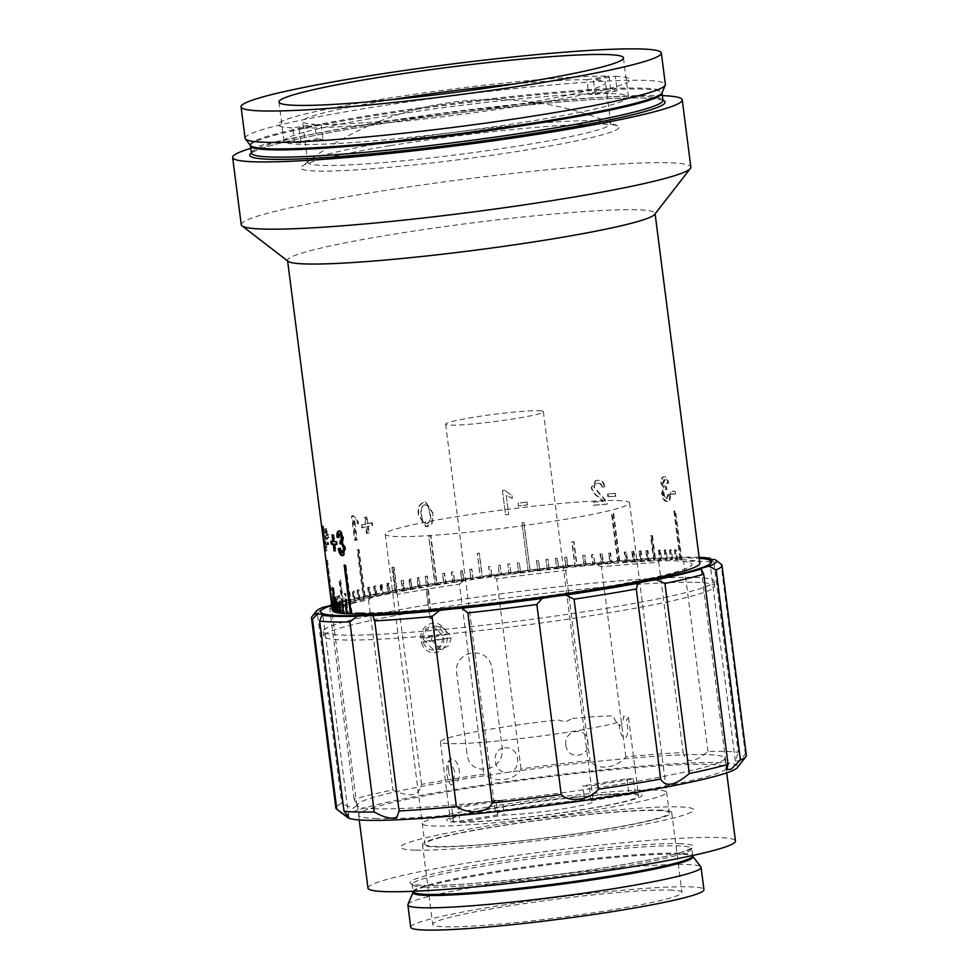<?xml version="1.0" encoding="UTF-8"?>
<svg xmlns="http://www.w3.org/2000/svg" width="979" height="979" viewBox="0 0 979 979"><rect width="100%" height="100%" fill="white"/><g stroke="black" fill="none" stroke-linecap="round" stroke-linejoin="round"><path stroke-width="0.73" stroke-dasharray="4.89 3.67" d="M390.278 145.675A160.495 11.895 172.7 0 1 617.7 125.924A160.495 11.895 172.7 0 1 529.455 149.506A160.495 11.895 172.7 0 1 367.982 169.086A160.495 11.895 172.7 0 1 301.667 166.406A160.495 11.895 172.7 0 1 390.278 145.675M502.313 800.406A49.268 3.647 172.7 0 1 498.617 800.406A49.268 3.647 172.7 0 1 495.912 800.235L497.785 814.846A49.268 3.647 172.7 0 1 495.582 814.075A49.268 3.647 172.7 0 1 529.712 806.182A49.268 3.647 172.7 0 1 584.696 800.602L582.823 785.978A49.268 3.647 172.7 0 1 586.531 785.99A49.268 3.647 172.7 0 1 589.236 786.161L591.108 800.773A49.268 3.647 172.7 0 1 593.311 801.556A49.268 3.647 172.7 0 1 559.18 809.449A49.268 3.647 172.7 0 1 504.185 815.03L502.313 800.406L458.111 807.651L459.983 822.274L504.185 815.03M538.45 410.727A49.268 3.647 172.7 0 1 543.369 411.682A49.268 3.647 172.7 0 1 505.69 420.101A49.268 3.647 172.7 0 1 450.548 425.143A49.268 3.647 172.7 0 1 445.629 424.201A49.268 3.647 172.7 0 1 483.32 415.781A49.268 3.647 172.7 0 1 538.45 410.727M591.108 800.773L635.31 793.528A98.536 7.294 172.7 0 1 587.167 808.984A98.536 7.294 172.7 0 1 459.983 822.274M635.31 793.528L633.437 778.905L589.236 786.161M633.437 778.905A98.536 7.294 -7.3 0 0 627.025 778.733L582.823 785.978M627.025 778.733L628.91 793.345L584.696 800.602M497.785 814.846L453.583 822.103A98.536 7.294 172.7 0 1 501.725 806.635A98.536 7.294 172.7 0 1 628.91 793.345M495.912 800.235L451.711 807.479A98.536 7.294 -7.3 0 0 458.111 807.651M453.583 822.103L451.711 807.479M670.407 494.579L668.877 494.248L667.188 498.605C665.622 498.397 664.594 496.769 664.092 493.759C663.848 490.932 664.447 489.414 665.867 489.219L666.919 489.549L666.393 486.747L663.37 483.039L664.827 479.551L667.323 483.32L668.779 483.014C667.923 479.061 666.503 476.969 664.508 476.736L663.664 476.883C661.608 477.054 660.678 479.123 660.886 483.088L663.248 487.909L661.596 493.942C662.514 498.715 664.227 501.26 666.76 501.566L667.605 501.419C669.734 501.187 670.664 498.898 670.407 494.579L668.021 494.395L666.344 498.752C664.79 498.531 663.762 496.916 663.26 493.905C663.016 491.079 663.603 489.561 665.022 489.365L666.063 489.696L665.549 486.881L662.538 483.185L663.982 479.698L666.466 483.455L667.911 483.161C667.066 479.208 665.647 477.116 663.664 476.883L664.508 476.736C662.44 476.908 661.51 478.976 661.706 482.953L664.08 487.775L662.428 493.795C663.334 498.568 665.059 501.113 667.605 501.419L666.76 501.566C668.877 501.334 669.807 499.045 669.538 494.725M664.606 479.575L663.762 479.722L664.606 479.575M615.522 493.343A185.251 13.718 172.7 0 0 608.045 493.905L608.412 496.72A185.251 13.718 172.7 0 1 615.877 496.157L614.947 493.477A184.26 13.645 172.7 0 0 607.518 494.028L607.873 496.842A184.26 13.645 172.7 0 1 615.301 496.28L614.947 493.477M597.41 480.248L596.089 480.469L591.683 487.542C592.833 491.629 595.244 494.787 598.903 497.026L603.676 501.199A185.251 13.718 172.7 0 0 593.262 502.08L593.666 505.201A185.251 13.718 172.7 0 1 607.482 504.05L606.931 501.897L594.449 487.322C594.4 484.764 595.526 483.332 597.826 483.051C600.323 482.941 601.84 484.287 602.366 487.101L604.985 486.575C603.908 482.096 601.387 479.979 597.41 480.248L595.611 480.591L591.23 487.664C592.381 491.752 594.779 494.909 598.426 497.148L603.162 501.321A184.26 13.645 172.7 0 0 592.809 502.203L593.666 505.201M593.213 505.323A184.26 13.645 172.7 0 1 606.968 504.173L606.405 502.031L593.984 487.456C593.935 484.886 595.048 483.455 597.337 483.173L596.59 483.308L597.337 483.173C599.821 483.063 601.326 484.409 601.852 487.224L602.366 487.101M527.106 502.031A185.251 13.718 172.7 0 0 518.05 503.133L518.417 505.935A185.251 13.718 172.7 0 1 527.473 504.846L527.008 502.117A184.26 13.645 172.7 0 0 518.001 503.206L518.356 506.021A184.26 13.645 172.7 0 1 527.363 504.931L527.008 502.117M504.454 490.234A185.251 13.718 172.7 0 0 502.435 490.491L505.556 514.856A185.251 13.718 172.7 0 1 508.688 514.452L506.253 495.472L512.36 498.348L511.98 495.472L504.454 490.234L511.956 495.545L512.36 498.348M432.608 513.118L425.265 501.823L423.931 501.933C418.816 504.234 417.03 508.737 418.571 515.431L425.792 526.714L431.715 523.459L432.999 513.143L425.681 501.835L424.372 501.933C419.269 504.246 417.495 508.75 419.049 515.443L426.244 526.714L427.529 526.616L432.131 523.471L432.999 513.143M371.531 522.762A185.251 13.718 172.7 0 0 367.174 523.679L366.33 517.12A185.251 13.718 172.7 0 0 364.518 517.512L365.363 524.083A185.251 13.718 172.7 0 0 361.251 524.989L361.618 527.803A185.251 13.718 172.7 0 1 365.718 526.886L366.562 533.445A185.251 13.718 172.7 0 1 368.373 533.053L367.529 526.494A185.251 13.718 172.7 0 1 371.898 525.564L371.531 522.762L372.253 522.713L372.607 525.527L371.898 525.564M354.643 540.371A185.251 13.718 172.7 0 1 356.38 539.955L353.945 520.963L357.641 523.789L357.262 520.914L352.636 515.737A185.251 13.718 172.7 0 0 351.522 515.994L354.643 540.371L355.463 540.298A184.26 13.645 172.7 0 1 357.188 539.894L354.753 520.901L358.424 523.741L358.057 520.852L353.443 515.664A184.26 13.645 172.7 0 0 352.342 515.933L355.463 540.298M327.83 534.583A185.251 13.718 172.7 0 0 326.472 535.232L325.64 528.672A185.251 13.718 172.7 0 0 325.126 528.954L325.958 535.513A185.251 13.718 172.7 0 0 324.93 536.137L325.297 538.939A185.251 13.718 172.7 0 1 326.325 538.328L327.17 544.887A185.251 13.718 172.7 0 1 327.671 544.605L326.839 538.046A185.251 13.718 172.7 0 1 328.198 537.385L327.83 534.583L328.785 534.473L329.152 537.287L328.198 537.385M324.612 548.056L325.579 547.934L325.983 551.067A184.26 13.645 172.7 0 1 327.255 549.708L323.89 533.176L323.682 528.856L324.979 532.246L323.315 526.053L322.336 526.176L322.764 533.518L325.432 547.053A185.251 13.718 172.7 0 0 324.612 548.056L325.004 551.189A185.251 13.718 172.7 0 1 326.288 549.819L322.911 533.298L322.703 528.978L324.012 532.356L322.336 526.176L323.4 526.004L323.731 533.396L326.411 546.943L325.432 547.053M288.193 261.356A185.251 13.718 172.7 0 1 287.557 260.402A185.251 13.718 172.7 0 1 429.243 228.756A185.251 13.718 172.7 0 1 636.583 209.763A185.251 13.718 172.7 0 1 655.049 213.324A185.251 13.718 172.7 0 1 654.67 214.401M674.629 494.248L675.522 494.101A185.251 13.718 172.7 0 0 672.989 494.016A185.251 13.718 172.7 0 0 671.618 493.979L671.251 491.164A185.251 13.718 172.7 0 1 672.634 491.201A185.251 13.718 172.7 0 1 675.155 491.287L674.274 491.434A184.26 13.645 172.7 0 0 670.382 491.311L670.75 494.126A184.26 13.645 172.7 0 1 674.629 494.248L674.274 491.434M674.702 511.099L680.956 559.841L680.099 559.817L673.858 511.075L675.583 510.952A185.251 13.718 -7.3 0 0 675.155 510.94A185.251 13.718 -7.3 0 0 674.727 510.928L680.968 559.67A185.251 13.718 172.7 0 0 677.444 559.609L676.195 549.855A185.251 13.718 -7.3 0 0 675.253 549.855L676.501 559.596A185.251 13.718 172.7 0 0 672.61 559.596L671.361 549.843A185.251 13.718 -7.3 0 0 670.334 549.855L671.582 559.596A185.251 13.718 172.7 0 0 667.36 559.658L666.112 549.904A185.251 13.718 -7.3 0 0 664.998 549.929L666.246 559.682A185.251 13.718 172.7 0 0 661.694 559.792L660.446 550.051A185.251 13.718 -7.3 0 0 659.234 550.088L660.495 559.829A185.251 13.718 172.7 0 0 655.624 560L652.504 535.635A185.251 13.718 -7.3 0 0 651.219 535.684L654.339 560.061A185.251 13.718 172.7 0 0 649.175 560.294L647.927 550.541A185.251 13.718 -7.3 0 0 646.568 550.614L647.817 560.355A185.251 13.718 172.7 0 0 642.359 560.649L641.11 550.896A185.251 13.718 -7.3 0 0 639.679 550.981L640.927 560.722A185.251 13.718 172.7 0 0 635.187 561.077L633.939 551.324A185.251 13.718 -7.3 0 0 632.446 551.422L633.694 561.175A185.251 13.718 172.7 0 0 627.698 561.579L626.45 551.826A185.251 13.718 -7.3 0 0 624.896 551.936L626.144 561.689A185.251 13.718 172.7 0 0 619.915 562.142L613.662 513.412A185.251 13.718 -7.3 0 0 612.046 513.534L618.287 562.264A185.251 13.718 172.7 0 0 611.826 562.778L610.578 553.037A185.251 13.718 -7.3 0 0 608.914 553.172L610.162 562.913A185.251 13.718 172.7 0 0 603.492 563.476L602.244 553.735A185.251 13.718 -7.3 0 0 600.519 553.881L601.767 563.635A185.251 13.718 172.7 0 0 594.914 564.247L593.666 554.493A185.251 13.718 -7.3 0 0 591.891 554.665L593.139 564.406A185.251 13.718 172.7 0 0 586.115 565.079L584.867 555.326A185.251 13.718 -7.3 0 0 583.056 555.497L584.304 565.25A185.251 13.718 172.7 0 0 577.12 565.96L574 541.595A185.251 13.718 -7.3 0 0 572.152 541.779L575.273 566.143A185.251 13.718 172.7 0 0 567.967 566.902L566.719 557.161A185.251 13.718 -7.3 0 0 564.846 557.357L566.095 567.098A185.251 13.718 172.7 0 0 558.666 567.906L557.418 558.152A185.251 13.718 -7.3 0 0 555.521 558.36L556.77 568.114A185.251 13.718 172.7 0 0 549.256 568.958L548.007 559.205A185.251 13.718 -7.3 0 0 546.086 559.425L547.334 569.166A185.251 13.718 172.7 0 0 539.759 570.047L538.499 560.306A185.251 13.718 -7.3 0 0 536.565 560.539L537.814 570.28A185.251 13.718 172.7 0 0 530.19 571.198L523.936 522.456A185.251 13.718 -7.3 0 0 521.991 522.7L528.232 571.43A185.251 13.718 172.7 0 0 520.571 572.385L519.323 562.631A185.251 13.718 -7.3 0 0 517.377 562.888L518.625 572.629A185.251 13.718 172.7 0 0 510.952 573.608L509.704 563.867A185.251 13.718 -7.3 0 0 507.758 564.112L509.007 573.865A185.251 13.718 172.7 0 0 501.346 574.869L500.098 565.128A185.251 13.718 -7.3 0 0 498.152 565.385L499.4 575.138A185.251 13.718 172.7 0 0 491.788 576.166L490.54 566.425A185.251 13.718 -7.3 0 0 488.594 566.694L489.843 576.435A185.251 13.718 172.7 0 0 482.28 577.5L479.159 553.123A185.251 13.718 -7.3 0 0 477.25 553.404L480.371 577.769A185.251 13.718 172.7 0 0 472.881 578.846L471.633 569.093A185.251 13.718 -7.3 0 0 469.736 569.374L470.985 579.115A185.251 13.718 172.7 0 0 463.593 580.217L462.345 570.463A185.251 13.718 -7.3 0 0 460.473 570.745L461.721 580.498A185.251 13.718 172.7 0 0 454.452 581.612L453.204 571.858A185.251 13.718 -7.3 0 0 451.356 572.14L452.616 581.893A185.251 13.718 172.7 0 0 445.469 583.007L444.221 573.266A185.251 13.718 -7.3 0 0 442.422 573.547L443.671 583.3A185.251 13.718 172.7 0 0 436.695 584.426L430.454 535.684A185.251 13.718 -7.3 0 0 428.692 535.978L434.933 584.708A185.251 13.718 172.7 0 0 428.129 585.846L426.881 576.105A185.251 13.718 -7.3 0 0 425.167 576.386L426.416 586.14A185.251 13.718 172.7 0 0 419.807 587.265L418.559 577.524A185.251 13.718 -7.3 0 0 416.895 577.806L418.143 587.559A185.251 13.718 172.7 0 0 411.755 588.697L410.507 578.944A185.251 13.718 -7.3 0 0 408.904 579.238L410.152 588.979A185.251 13.718 172.7 0 0 403.984 590.104L402.724 580.363A185.251 13.718 -7.3 0 0 401.182 580.645L402.442 590.398A185.251 13.718 172.7 0 0 396.519 591.512L393.387 567.147A185.251 13.718 -7.3 0 0 391.918 567.428L395.039 591.805A185.251 13.718 172.7 0 0 389.373 592.907L388.125 583.166A185.251 13.718 -7.3 0 0 386.717 583.447L387.965 593.188A185.251 13.718 172.7 0 0 382.593 594.29L381.345 584.536A185.251 13.718 -7.3 0 0 379.999 584.818L381.259 594.571A185.251 13.718 172.7 0 0 376.169 595.648L374.92 585.895A185.251 13.718 -7.3 0 0 373.66 586.176L374.908 595.917A185.251 13.718 172.7 0 0 370.123 596.982L368.875 587.229A185.251 13.718 -7.3 0 0 367.7 587.498L368.948 597.251A185.251 13.718 172.7 0 0 364.482 598.279L358.241 549.549A185.251 13.718 -7.3 0 0 357.151 549.806L363.393 598.548A185.251 13.718 172.7 0 0 359.269 599.564L358.02 589.811A185.251 13.718 -7.3 0 0 357.005 590.068L358.253 599.809A185.251 13.718 172.7 0 0 354.471 600.8L353.223 591.047A185.251 13.718 -7.3 0 0 352.305 591.292L353.554 601.045A185.251 13.718 172.7 0 0 350.115 601.999L348.867 592.246A185.251 13.718 -7.3 0 0 348.047 592.491L349.295 602.232A185.251 13.718 172.7 0 0 346.223 603.15L344.975 593.409A185.251 13.718 -7.3 0 0 344.241 593.641L345.489 603.382A185.251 13.718 172.7 0 0 342.797 604.263L339.676 579.898A185.251 13.718 -7.3 0 0 339.028 580.119L342.161 604.484A185.251 13.718 172.7 0 0 339.835 605.34L338.587 595.587A185.251 13.718 -7.3 0 0 338.049 595.795L339.297 605.548A185.251 13.718 172.7 0 0 337.363 606.344L336.115 596.603A185.251 13.718 -7.3 0 0 335.675 596.798L336.923 606.552A185.251 13.718 172.7 0 0 335.381 607.31L334.133 597.569A185.251 13.718 -7.3 0 0 333.79 597.753L335.038 607.494A185.251 13.718 172.7 0 0 333.9 608.216L332.652 598.463A185.251 13.718 -7.3 0 0 332.407 598.646L333.655 608.387A185.251 13.718 172.7 0 0 332.909 609.06L326.668 560.331A185.251 13.718 -7.3 0 0 326.533 560.49L332.774 609.232A185.251 13.718 172.7 0 0 332.432 609.844L331.183 600.103A185.251 13.718 -7.3 0 0 331.147 600.249L332.395 610.003A185.251 13.718 172.7 0 0 332.383 610.321M339.175 531.01L341.194 531.389L343.751 537.128L342.883 541.925L345.709 547.971L344.241 555.179L343.042 555.521M340.313 533.665L339.101 537.349L337.828 536.981M340.692 540.922L339.982 541.02M341.72 543.333L340.9 543.467M241.262 224.729A226.638 16.79 172.7 0 1 414.606 186.01A226.638 16.79 172.7 0 1 668.253 162.771A226.638 16.79 172.7 0 1 690.856 167.128M250.844 148.319A226.638 16.79 172.7 0 1 452.151 112.426A226.638 16.79 172.7 0 1 659.638 95.526A226.638 16.79 172.7 0 1 662.318 95.612M245.093 138.247A211.856 15.688 172.7 0 1 407.129 102.061A211.856 15.688 172.7 0 1 644.231 80.339A211.856 15.688 172.7 0 1 665.353 84.414M611.141 93.568A173.675 12.862 172.7 0 1 628.469 96.909A173.675 12.862 172.7 0 1 495.631 126.572A173.675 12.862 172.7 0 1 301.263 144.378A173.675 12.862 172.7 0 1 283.934 141.037A173.675 12.862 172.7 0 1 416.773 111.361A173.675 12.862 172.7 0 1 611.141 93.568M346.909 603.859L346.15 603.823L347.398 613.564L348.157 613.6L346.909 603.859L346.015 603.994M348.157 613.6L347.264 613.747M346.15 603.823L345.257 603.957M343.372 603.639L342.711 603.59L343.959 613.331L344.62 613.38L343.372 603.639L342.454 603.786M344.62 613.38L343.702 613.527M342.711 603.59L341.793 603.725M340.3 603.345L341.549 613.099L340.3 603.345L339.37 603.492M341.549 613.099L340.619 613.233M339.725 603.284L338.795 603.419M337.706 602.991L338.954 612.732L337.706 602.991L336.764 603.125M338.954 612.732L338.012 612.866M337.241 602.905L336.286 603.04M333.729 587.926L336.849 612.303L333.729 587.926L332.762 588.061M336.849 612.303L335.895 612.438M336.482 612.205L335.87 612.291M333.349 587.828L332.395 587.963M333.986 602.048L335.234 611.789L333.986 602.048L333.019 602.183M335.234 611.789L334.267 611.924M334.965 611.679L334.243 611.777M333.717 601.938L332.75 602.073M332.86 601.473L334.108 611.226L332.86 601.473L331.893 601.608M334.108 611.226L333.141 611.349M333.937 611.092L333.117 611.202M332.689 601.351L331.722 601.473M332.236 600.837L333.484 610.578L332.236 600.837L331.269 600.959M333.484 610.578L332.517 610.712M333.423 610.443L332.493 610.566M332.175 600.69L331.196 600.825M333.398 609.721L332.15 599.98L333.398 609.721L332.432 609.844M332.15 599.98L331.183 600.103M333.374 598.536L334.622 608.277L333.374 598.536L332.407 598.646M334.622 608.277L333.655 608.387M334.867 608.106L333.9 608.216M333.619 598.353L332.652 598.463M336.348 607.2L335.099 597.459L336.348 607.2L335.381 607.31M335.099 597.459L334.133 597.569M338.318 606.246L337.07 596.492L338.318 606.246M336.629 596.7L335.675 596.798M337.877 606.442L336.923 606.552M348.928 592.405L349.748 592.173L351.008 601.914L350.176 602.158L348.928 592.405L348.047 592.491M350.176 602.158L349.295 602.232M351.008 601.914L350.115 601.999M349.748 592.173L348.867 592.246M360.101 599.491L359.085 599.748L357.837 589.994L358.852 589.737L360.101 599.491M357.837 589.994L357.005 590.068M359.085 599.748L358.253 599.809M357.959 549.745L359.048 549.488L365.289 598.218L364.2 598.487L357.959 549.745L357.151 549.806M364.2 598.487L363.393 598.548M365.289 598.218L364.482 598.279M359.048 549.488L358.241 549.549M370.906 596.921L369.719 597.19L368.471 587.449L369.658 587.18L370.906 596.921M368.471 587.449L367.7 587.498M369.719 597.19L368.948 597.251M376.915 595.599L375.655 595.868L374.406 586.127L375.667 585.846L376.915 595.599L376.169 595.648M375.667 585.846L374.92 585.895M380.721 584.781L382.055 584.5L383.303 594.253L381.969 594.522L380.721 584.781L379.999 584.818M381.969 594.522L381.259 594.571M383.303 594.253L382.593 594.29M382.055 584.5L381.345 584.536M390.058 592.882L388.651 593.164L387.403 583.411L388.81 583.129L390.058 592.882M387.403 583.411L386.717 583.447M388.651 593.164L387.965 593.188M392.555 567.404L394.035 567.122L397.156 591.487L395.675 591.769L392.555 567.404L391.918 567.428M395.675 591.769L395.039 591.805M397.156 591.487L396.519 591.512M394.035 567.122L393.387 567.147M401.782 580.633L403.324 580.339L404.572 590.092L403.03 590.374L401.182 580.645M412.306 588.685L410.703 588.966L409.455 579.225L411.058 578.932L411.755 588.697M420.321 587.265L418.669 587.559L417.421 577.806L419.073 577.524L420.321 587.265M425.645 576.386L427.358 576.105L428.606 585.846L426.893 586.14L425.167 576.386M429.12 535.99L430.87 535.697L437.123 584.439L435.361 584.72L428.692 535.978M442.802 573.572L444.601 573.278L445.849 583.031L444.05 583.313L442.422 573.547M454.782 581.636L452.947 581.918L451.698 572.164L453.534 571.883L454.452 581.612M463.875 580.253L462.002 580.535L460.754 570.781L462.626 570.5L463.875 580.253M469.969 569.411L471.866 569.142L473.114 578.883L471.217 579.164L469.736 569.374M477.434 553.453L479.343 553.172L482.476 577.537L480.554 577.818L477.25 553.404M491.923 576.227L489.977 576.496L488.729 566.743L490.675 566.474L491.788 576.166M498.238 565.446L500.183 565.189L501.432 574.93L499.486 575.199L498.152 565.385M510.989 573.682L509.031 573.939L507.783 564.185L509.741 563.928L510.989 573.682M520.559 572.458L518.601 572.703L517.353 562.962L519.311 562.717L520.571 572.385M521.917 522.786L523.875 522.541L530.116 571.283L528.17 571.516L521.991 522.7M539.637 570.145L537.691 570.365L536.443 560.624L538.389 560.392L539.759 570.047M555.301 558.458L557.198 558.25L558.446 568.004L556.549 568.212L555.521 558.36M594.498 564.369L592.723 564.528L591.475 554.787L593.25 554.616L594.914 564.247M603.027 563.598L601.302 563.757L600.054 554.004L601.779 553.857L603.027 563.598M608.4 553.294L610.076 553.159L611.324 562.901L609.648 563.047L608.914 553.172M613.123 513.534L619.364 562.276L617.749 562.399L611.496 513.657L613.662 513.412M627.111 561.713L625.557 561.824L624.308 552.07L625.862 551.96L627.111 561.713M631.822 551.556L633.315 551.471L634.563 561.212L633.07 561.31L631.822 551.556L632.446 551.422M633.07 561.31L633.694 561.175M634.563 561.212L635.187 561.077M633.315 551.471L633.939 551.324M639.006 551.116L640.437 551.042L641.686 560.783L640.266 560.869L639.006 551.116L639.679 550.981M640.266 560.869L640.927 560.722M641.686 560.783L642.359 560.649M640.437 551.042L641.11 550.896M645.859 550.749L647.217 550.688L648.465 560.429L647.107 560.502L645.859 550.749L646.568 550.614M647.107 560.502L647.817 560.355M648.465 560.429L649.175 560.294M647.217 550.688L647.927 550.541M650.484 535.831L651.757 535.782L654.89 560.147L653.605 560.196L650.484 535.831L651.219 535.684M653.605 560.196L654.339 560.061M654.89 560.147L655.624 560M651.757 535.782L652.504 535.635M658.475 550.222L659.675 550.186L660.923 559.939L659.724 559.976L658.475 550.222L659.234 550.088M659.724 559.976L660.495 559.829M660.923 559.939L661.694 559.792M659.675 550.186L660.446 550.051M664.19 550.076L665.316 550.051L666.564 559.804L665.439 559.817L664.19 550.076L664.998 549.929M665.439 559.817L666.246 559.682M666.564 559.804L667.36 559.658M665.316 550.051L666.112 549.904M669.501 550.002L670.542 549.99L671.79 559.743L670.75 559.743L669.501 550.002L670.334 549.855M670.75 559.743L671.582 559.596M671.79 559.743L672.61 559.596M670.542 549.99L671.361 549.843M674.396 549.99L675.339 550.002L676.587 559.755L675.645 559.743L674.396 549.99L675.253 549.855M675.645 559.743L676.501 559.596M676.587 559.755L677.444 559.609M675.339 550.002L676.195 549.855M673.858 511.075L674.727 510.928M680.099 559.817L680.968 559.67M680.956 559.841L681.825 559.694L675.583 510.952M345.917 565.018L345.061 564.993L351.314 613.723L352.159 613.747L345.917 565.018L345.049 565.152M352.159 613.747L351.29 613.894M345.061 564.993L344.192 565.14M671.618 493.979L670.75 494.126M675.522 494.101L675.155 491.287M666.919 489.549L666.063 489.696M666.393 486.747L665.549 486.881M666.185 486.771L665.328 486.918M663.37 483.039L662.538 483.185M667.323 483.32L666.466 483.455M668.779 483.014L667.911 483.161M661.706 482.953L660.886 483.088M664.08 487.775L663.248 487.909M662.428 493.795L661.596 493.942M667.188 498.605L666.344 498.752M664.092 493.759L663.26 493.905M601.852 487.224L604.985 486.575M604.459 486.698C603.382 482.219 600.873 480.114 596.921 480.371M502.435 490.491L502.447 490.565A184.26 13.645 172.7 0 1 504.454 490.308M502.447 490.565L505.568 514.93A184.26 13.645 172.7 0 1 508.688 514.526L506.253 495.545L512.323 498.433M427.884 505.935L430.16 513.596C431.458 518.332 430.466 521.746 427.174 523.802C423.528 522.884 421.729 519.935 421.79 514.966C420.481 510.218 421.472 506.804 424.764 504.748L427.884 505.935L429.757 513.571C431.054 518.319 430.05 521.734 426.734 523.802L426.085 523.838L426.734 523.802C423.075 522.872 421.276 519.922 421.337 514.966C420.028 510.206 421.019 506.792 424.323 504.736L427.468 505.923M367.174 523.679L367.92 523.643A184.26 13.645 172.7 0 1 372.253 522.713M367.92 523.643L367.076 517.071L366.33 517.12M364.518 517.512L365.265 517.463L366.109 524.034L365.363 524.083M361.251 524.989L362.034 524.94A184.26 13.645 172.7 0 1 366.109 524.034M362.034 524.94L362.389 527.742A184.26 13.645 172.7 0 1 366.476 526.837L367.309 533.396A184.26 13.645 172.7 0 1 369.12 533.004L368.275 526.445A184.26 13.645 172.7 0 1 372.607 525.527M361.618 527.803L362.389 527.742M365.718 526.886L366.476 526.837M366.562 533.445L367.309 533.396M368.373 533.053L369.12 533.004M365.265 517.463A184.26 13.645 172.7 0 1 367.076 517.071M367.529 526.494L368.275 526.445M353.945 520.963L354.753 520.901M357.641 523.789L358.424 523.741M351.522 515.994L352.342 515.933M356.38 539.955L357.188 539.894M326.472 535.232L327.439 535.134A184.26 13.645 172.7 0 1 328.785 534.473M325.64 528.672L326.594 528.574A184.26 13.645 172.7 0 0 326.08 528.844L326.925 535.403L325.958 535.513M325.126 528.954L326.08 528.844M324.93 536.137L325.909 536.015A184.26 13.645 172.7 0 1 326.925 535.403M325.909 536.015L326.264 538.829A184.26 13.645 172.7 0 1 327.292 538.217L328.124 544.777A184.26 13.645 172.7 0 1 328.638 544.495L327.794 537.936A184.26 13.645 172.7 0 1 329.152 537.287M327.439 535.134L326.594 528.574M326.839 538.046L327.794 537.936M327.255 549.708L326.288 549.819M325.983 551.067L325.004 551.189M325.456 541.118L324.477 541.24M326.937 547.567L325.97 547.689M323.89 533.176L322.911 533.298M325.395 542.843L324.428 542.953M325.579 547.934A184.26 13.645 172.7 0 1 326.411 546.943M324.979 532.246L324.012 532.356M324.661 532.833L323.694 532.943M323.731 533.396L322.764 533.518M331.832 541.375L330.865 541.252M332.028 534.913L332.958 534.767L333.79 541.338A184.26 13.645 172.7 0 1 331.808 541.118M332.946 534.999L333.876 534.852A184.26 13.645 172.7 0 1 332.958 534.767M333.876 534.852L334.708 541.411L333.79 541.558M336.47 544.532L337.376 544.397A184.26 13.645 172.7 0 1 336.446 544.336M335.075 544.226L335.907 550.785A184.26 13.645 172.7 0 1 334.989 550.7L334.182 544.361M334.989 550.932L335.907 550.785M334.708 541.411A184.26 13.645 172.7 0 0 337.021 541.583L337.376 544.397M341.928 552.866L342.821 552.719L340.374 548.277L339.187 548.534M338.208 537.495L339.101 537.349M339.028 530.997L339.909 530.851M342.883 537.275L343.751 537.128M342.001 542.072L342.883 541.925M344.841 548.118L345.709 547.971M344.241 555.179L342.246 555.68M339.48 548.424L340.374 548.277M681.825 559.694A185.251 13.718 172.7 0 1 699.875 563.243M327.5 560.367L333.741 609.109L327.5 560.367L326.533 560.49M333.741 609.109L332.774 609.232M333.888 608.938L332.909 609.06M327.647 560.208L326.668 560.331M340.778 605.23L339.529 595.489L340.778 605.23M343.715 604.178L343.078 604.398L339.958 580.033L340.594 579.813L343.715 604.178M347.129 603.064L346.395 603.297L345.146 593.555L345.881 593.323L347.129 603.064M355.328 600.727L354.41 600.971L353.162 591.218L354.08 590.973L355.328 600.727M585.748 565.189L583.937 565.36L582.689 555.619L584.5 555.436L585.748 565.189M576.802 566.07L574.954 566.254L571.834 541.889L573.682 541.705L576.802 566.07M567.698 567.012L565.825 567.208L564.577 557.455L566.449 557.259L567.698 567.012M549.084 569.044L547.163 569.264L545.915 559.523L547.836 559.303L549.084 569.044M656.982 810.49A123.17 9.129 172.7 0 1 669.269 812.851A123.17 9.129 172.7 0 1 575.065 833.9A123.17 9.129 172.7 0 1 437.209 846.517A123.17 9.129 172.7 0 1 424.923 844.155A123.17 9.129 172.7 0 1 519.127 823.106A123.17 9.129 172.7 0 1 656.982 810.49M617.284 500.538A123.17 9.129 172.7 0 1 629.558 502.9A123.17 9.129 172.7 0 1 535.354 523.949A123.17 9.129 172.7 0 1 397.498 536.565A123.17 9.129 172.7 0 1 385.212 534.204A123.17 9.129 172.7 0 1 479.429 513.155A123.17 9.129 172.7 0 1 617.284 500.538M415.231 850.127A147.805 10.953 172.7 0 1 483.014 826.741A147.805 10.953 172.7 0 1 678.961 806.88A147.805 10.953 172.7 0 1 611.177 830.265A147.805 10.953 172.7 0 1 415.231 850.127M466.934 752.937L456.948 674.959C451.906 649.921 489.243 643.876 492.107 669.195L502.105 747.173C505.666 772.088 468.341 778.281 466.934 752.937M514.44 83.949A152.736 11.32 -7.3 0 1 586.935 79.703L588.807 94.327A152.736 11.32 172.7 0 1 592.173 94.388A152.736 11.32 172.7 0 1 595.22 94.498L593.347 79.874L615.35 76.264L617.223 90.888L595.22 94.498M615.35 76.264A177.37 13.143 -7.3 0 1 530.936 104.227A177.37 13.143 -7.3 0 1 299.146 128.114L321.149 124.517A152.736 11.32 -7.3 0 0 492.278 108.277A152.736 11.32 -7.3 0 0 605.536 82.701A152.736 11.32 -7.3 0 0 593.347 79.874M321.149 124.517L323.021 139.128A152.736 11.32 172.7 0 1 319.656 139.067A152.736 11.32 172.7 0 1 316.609 138.957L314.736 124.333A152.736 11.32 -7.3 0 1 302.548 121.518A152.736 11.32 -7.3 0 1 391.025 99.76M323.021 165.39A152.736 11.32 -7.3 0 0 493.967 149.726A152.736 11.32 -7.3 0 0 610.774 123.635A152.736 11.32 -7.3 0 0 595.55 120.698A152.736 11.32 -7.3 0 0 424.617 136.362A152.736 11.32 -7.3 0 0 307.798 162.453A152.736 11.32 -7.3 0 0 323.021 165.39M299.146 128.114L301.018 142.738L323.021 139.128M301.018 142.738A177.37 13.143 172.7 0 1 294.606 142.567L316.609 138.957M294.606 142.567L292.733 127.943L314.736 124.333M586.935 79.703L608.938 76.093A177.37 13.143 -7.3 0 0 377.148 99.993A177.37 13.143 -7.3 0 0 292.733 127.943M588.807 94.327L610.81 90.717A177.37 13.143 172.7 0 1 617.223 90.888M608.938 76.093L610.81 90.717M331.746 605.377A197.073 14.599 172.7 0 1 502.3 573.865A197.073 14.599 172.7 0 1 689.497 557.895A197.073 14.599 172.7 0 1 699.239 558.299A197.073 14.599 172.7 0 0 691.957 557.944A197.073 14.599 172.7 0 0 505.029 573.498A197.073 14.599 172.7 0 0 331.746 605.377M691.994 577.39A197.073 14.599 -7.3 0 0 471.229 598.034A197.073 14.599 -7.3 0 0 323.156 631.32A197.073 14.599 -7.3 0 0 345.257 635.163A197.073 14.599 -7.3 0 0 566.021 614.518A197.073 14.599 -7.3 0 0 714.107 581.232A197.073 14.599 -7.3 0 0 691.994 577.39M360.101 612.781A177.37 13.143 172.7 0 1 434.847 585.393A177.37 13.143 172.7 0 1 672.157 560.783A177.37 13.143 172.7 0 1 597.41 588.171A177.37 13.143 172.7 0 1 360.101 612.781M565.825 745.141C563.5 729.575 586.837 725.684 587.804 741.531C590.875 757.146 567.551 760.977 565.825 745.141M572.323 718.488A94.841 7.024 172.7 0 1 613.123 715.894C619.083 728.829 622.583 728.927 623.623 716.175A94.841 7.024 172.7 0 1 628.518 717.742A94.841 7.024 172.7 0 1 626.364 719.589C628.371 729.061 628.114 735.229 625.569 738.08C621.604 737.481 619.45 732.145 619.107 722.098A94.841 7.024 172.7 0 1 503.695 740.405A94.841 7.024 172.7 0 1 440.379 741.849A94.841 7.024 172.7 0 1 557.883 719.944L565.544 721.853L572.323 718.488M504.662 747.944C519.751 745.594 523.055 771.464 507.783 772.321C493.294 774.499 489.928 748.617 504.662 747.944M575.224 797.395A94.841 7.024 172.7 0 1 638.541 795.951A94.841 7.024 172.7 0 1 513.718 818.615A94.841 7.024 172.7 0 1 450.401 820.059A94.841 7.024 172.7 0 1 575.224 797.395M504.528 821.785A123.17 9.129 172.7 0 1 429.01 819.704A123.17 9.129 172.7 0 1 584.414 794.226A123.17 9.129 172.7 0 1 659.932 796.306A123.17 9.129 172.7 0 1 504.528 821.785M448.676 770.449C445.555 754.87 456.887 755.127 459.359 770.742C460.925 786.59 449.581 786.284 448.676 770.449M454.697 771.697C449.202 756.975 446.534 757.893 446.705 774.45C450.56 789.331 453.216 788.425 454.697 771.697M375.826 808.813A185.251 13.718 172.7 0 1 357.359 805.252A185.251 13.718 172.7 0 1 499.045 773.606A185.251 13.718 172.7 0 1 706.373 754.613A185.251 13.718 172.7 0 1 724.852 758.174A185.251 13.718 172.7 0 1 583.154 789.833A185.251 13.718 172.7 0 1 375.826 808.813M367.969 888.1A185.251 13.718 172.7 0 1 509.655 856.454A185.251 13.718 172.7 0 1 716.983 837.461A185.251 13.718 172.7 0 1 735.462 841.022M407.949 904.425A147.805 10.953 172.7 0 1 523.985 879.215A147.805 10.953 172.7 0 1 686.34 864.506A147.805 10.953 172.7 0 1 700.891 866.904M410.727 927.211A147.805 10.953 172.7 0 1 523.777 901.953A147.805 10.953 172.7 0 1 689.204 886.803A147.805 10.953 172.7 0 1 703.938 889.642M669.416 890.046A125.63 9.313 172.7 0 1 681.947 892.469A125.63 9.313 172.7 0 1 585.858 913.921A125.63 9.313 172.7 0 1 445.249 926.807A125.63 9.313 172.7 0 1 432.718 924.396A125.63 9.313 172.7 0 1 528.807 902.932A125.63 9.313 172.7 0 1 669.416 890.046M659.185 810.122A125.63 9.313 172.7 0 1 671.716 812.533A125.63 9.313 172.7 0 1 575.615 833.998A125.63 9.313 172.7 0 1 435.006 846.884A125.63 9.313 172.7 0 1 422.475 844.461A125.63 9.313 172.7 0 1 518.576 823.009A125.63 9.313 172.7 0 1 659.185 810.122M347.557 817.514A197.073 14.599 172.7 0 1 490.565 783.873A197.073 14.599 172.7 0 1 718.17 762.629A197.073 14.599 172.7 0 1 737.42 767.573M707.952 751.468L683.599 561.395A206.924 15.334 172.7 0 1 713.85 562.227L738.19 752.3A206.924 15.334 -7.3 0 0 725.708 751.444A206.924 15.334 -7.3 0 0 707.952 751.468C694.184 763.179 685.912 763.522 683.134 752.472A206.924 15.334 -7.3 0 0 625.826 756.853C616.085 768.735 596.492 770.767 590.007 760.475A206.924 15.334 -7.3 0 0 520.999 768.894C515.578 780.593 495.239 783.53 483.785 774.181A206.924 15.334 -7.3 0 0 421.557 784.387C419.208 796.062 409.663 797.897 392.922 789.906A206.924 15.334 -7.3 0 0 354.141 799.158L356.87 805.533L352.905 808.458L341.757 803.429A206.924 15.334 -7.3 0 0 335.858 808.005M423.307 639.581L432.975 649.248L440.942 645.43L443.524 636.264L433.599 626.584L425.73 630.415L423.307 639.581M431.335 639.801L440.978 649.469L448.957 645.65L451.552 636.485L441.602 626.817L433.746 630.635L431.335 639.801M695.078 582.321A197.073 14.599 172.7 0 1 714.731 586.103A197.073 14.599 172.7 0 1 563.99 619.78A197.073 14.599 172.7 0 1 343.433 639.972A197.073 14.599 172.7 0 1 323.78 636.191A197.073 14.599 172.7 0 1 474.509 602.526A197.073 14.599 172.7 0 1 695.078 582.321M377.074 818.566A185.251 13.718 172.7 0 1 462.039 789.258A185.251 13.718 172.7 0 1 707.621 764.366A185.251 13.718 172.7 0 1 622.668 793.675A185.251 13.718 172.7 0 1 377.074 818.566M625.826 756.853L601.473 566.78A206.924 15.334 172.7 0 1 658.781 562.399L683.134 752.472M658.781 562.399L659.405 557.981A202.004 14.966 -7.3 0 0 592.87 563.072L601.473 566.78M659.405 557.981A29.566 2.191 -7.3 0 0 675.131 557.345L683.599 561.395M713.85 562.227L711.207 559.45M699.116 557.32A202.004 14.966 -7.3 0 0 675.131 557.345M746.353 755.421A206.924 15.334 -7.3 0 0 745.374 754.185L738.521 760.891L735.364 761.124L738.19 752.3M745.374 754.185L721.021 564.112A206.924 15.334 172.7 0 1 721.29 564.308M714.792 559.511L721.021 564.112M311.934 616.746A206.924 15.334 172.7 0 1 317.404 613.368L341.757 803.429M317.404 613.368L323.18 607.286M354.141 799.158L329.801 609.097A206.924 15.334 172.7 0 1 368.569 599.833L392.922 789.906M331.037 604.581L329.801 609.097M459.445 584.12L466.457 578.491A202.004 14.966 -7.3 0 0 394.207 590.337L397.205 594.326A206.924 15.334 172.7 0 1 426.159 589.334L429.903 618.569A206.924 15.334 172.7 0 1 431.666 618.275L427.921 589.04A206.924 15.334 172.7 0 1 459.445 584.12L483.785 774.181M368.569 599.833L376.046 593.837A29.566 2.191 -7.3 0 0 394.207 590.337M376.046 593.837A202.004 14.966 -7.3 0 0 345.881 600.506M345.146 600.702A202.004 14.966 -7.3 0 0 342.43 601.387M341.781 601.559A202.004 14.966 -7.3 0 0 339.432 602.171M338.881 602.318A202.004 14.966 -7.3 0 0 331.624 604.398M570.17 565.372A202.004 14.966 -7.3 0 0 490.038 575.15L496.647 578.834A206.924 15.334 172.7 0 1 565.666 570.414L570.17 565.372A29.566 2.191 -7.3 0 0 592.87 563.072M466.457 578.491A29.566 2.191 -7.3 0 0 490.038 575.15M565.666 570.414L590.007 760.475M520.999 768.894L496.647 578.834M432.094 618.287L430.332 618.581L426.587 589.334L428.349 589.052L431.666 618.275M428.349 589.052L427.921 589.04A206.924 15.334 -7.3 0 0 426.159 589.334L426.587 589.334M421.557 784.387L397.205 594.326M444.111 638.137A12.017 10.83 -88.4 0 1 434.798 649.799A12.017 10.83 -88.4 0 1 422.952 641.6L450.866 637.843L425.388 642.065L421.154 642.028L422.952 641.6M447.293 637.745A14.783 13.314 -88.4 0 1 435.851 652.552A14.783 13.314 -88.4 0 1 421.154 642.028M422.451 637.708A12.017 10.83 -88.4 0 1 431.763 626.034A12.017 10.83 -88.4 0 1 443.609 634.233L420.652 638.124L424.886 638.161L450.144 634.025L443.609 634.233M420.652 638.124A14.783 13.314 -88.4 0 1 432.106 623.317A14.783 13.314 -88.4 0 1 446.791 633.841M251.456 153.079A207.413 15.37 172.7 0 1 410.103 117.651A207.413 15.37 172.7 0 1 642.248 96.383A207.413 15.37 172.7 0 1 662.93 100.372M251.444 152.932A209.384 15.517 172.7 0 1 423.895 117.517A209.384 15.517 172.7 0 1 644.255 98.047A209.384 15.517 172.7 0 1 662.918 100.213M250.526 145.81A207.413 15.37 172.7 0 1 409.173 110.37A207.413 15.37 172.7 0 1 641.318 89.113A207.413 15.37 172.7 0 1 662 93.103M250.416 145.492A207.683 15.383 172.7 0 1 404.694 110.015A207.683 15.383 172.7 0 1 641.429 88.098A207.683 15.383 172.7 0 1 662.037 92.772M413.138 891.698A140.903 10.439 172.7 0 1 520.901 867.627A140.903 10.439 172.7 0 1 678.606 853.174A140.903 10.439 172.7 0 1 692.667 855.891M413.065 892.236A141.172 10.463 172.7 0 1 523.9 868.165A141.172 10.463 172.7 0 1 678.973 854.116A141.172 10.463 172.7 0 1 692.863 856.405M426.257 887.133A140.903 10.439 172.7 0 1 412.196 884.416A140.903 10.439 172.7 0 1 519.971 860.345A140.903 10.439 172.7 0 1 677.676 845.905A140.903 10.439 172.7 0 1 691.725 848.609A140.903 10.439 172.7 0 1 583.961 872.681A140.903 10.439 172.7 0 1 426.257 887.133M679.181 843.665A142.873 10.585 172.7 0 1 613.662 866.268A142.873 10.585 172.7 0 1 424.25 885.469A142.873 10.585 172.7 0 1 489.769 862.866A142.873 10.585 172.7 0 1 679.181 843.665M617.7 125.924A307.345 307.345 0 0 0 301.667 166.406M543.369 411.682L593.311 801.556M445.629 424.201L495.582 814.075M663.052 100.69C662.942 101.375 666.589 99.148 643.949 98.071C599.662 96.395 473.714 108.877 376.193 124.639C324.049 133.034 287.006 140.584 265.089 147.315C247.332 153.507 253.023 153.005 251.419 153.422M623.464 57.871L628.469 96.909M278.942 102.012L283.934 141.037M339.603 530.875L338.71 531.01M343.531 555.497L342.65 555.644M629.558 502.9L669.269 812.851M385.212 534.204L424.923 844.155M610.774 123.635L605.536 82.701M307.798 162.453L302.548 121.518M323.78 636.191L323.156 631.32M714.731 586.103L714.107 581.232M628.518 717.742L638.541 795.951M440.379 741.849L450.401 820.059M692.606 855.499L691.835 847.973L685.104 851.13C670.982 855.817 645.063 861.202 607.359 867.284C540.836 878.053 454.709 886.582 424.543 885.444C409.687 884.735 411.963 883.413 411.939 883.829L413.077 891.306M357.359 805.252L359.232 819.949M671.716 812.533L681.947 892.469M422.475 844.461L432.718 924.396M724.852 758.174L726.724 772.872M440.978 649.469L432.975 649.248M735.364 761.124L709.469 558.936M726.834 769.616L701.111 568.823M348.695 816.804L322.801 614.616M356.87 805.533L331.147 604.741M441.602 626.817L433.599 626.584"/><path stroke-width="1.47" d="M334.072 550.847L333.227 544.287A185.251 13.718 172.7 0 1 331.232 544.067L330.865 541.252A185.251 13.718 172.7 0 0 332.872 541.473L332.028 534.913A185.251 13.718 172.7 0 0 332.946 534.999L333.79 541.558A185.251 13.718 172.7 0 0 336.103 541.73L336.47 544.532A185.251 13.718 172.7 0 1 334.157 544.373L334.989 550.932A185.251 13.718 172.7 0 1 334.072 550.847L334.965 550.712M662.318 95.612A226.638 16.79 172.7 0 1 682.241 99.882L690.856 167.128A226.638 16.79 172.7 0 1 690.391 168.449L654.67 214.401A185.251 13.718 172.7 0 1 506.681 245.937A185.251 13.718 172.7 0 1 306.035 263.963A185.251 13.718 172.7 0 1 288.193 261.356L242.046 225.88A226.638 16.79 172.7 0 1 241.262 224.729L232.647 157.472A226.638 16.79 172.7 0 1 250.844 148.319M332.493 610.566L332.444 610.566A185.251 13.718 172.7 0 1 332.383 610.321L287.618 260.916M332.444 610.566L331.196 600.825A185.251 13.718 -7.3 0 0 331.269 600.959L332.517 610.712A185.251 13.718 172.7 0 0 332.97 611.226L331.722 601.473A185.251 13.718 -7.3 0 0 331.893 601.608L333.141 611.349A185.251 13.718 172.7 0 0 333.998 611.814L332.75 602.073A185.251 13.718 -7.3 0 0 333.019 602.183L334.267 611.924A185.251 13.718 172.7 0 0 335.516 612.34L332.395 587.963A185.251 13.718 -7.3 0 0 332.762 588.061L335.895 612.438A185.251 13.718 172.7 0 0 337.535 612.793L336.286 603.04A185.251 13.718 -7.3 0 0 336.764 603.125L338.012 612.866A185.251 13.718 172.7 0 0 340.043 613.172L338.795 603.419A185.251 13.718 -7.3 0 0 339.37 603.492L340.619 613.233A185.251 13.718 172.7 0 0 343.042 613.478L341.793 603.725A185.251 13.718 -7.3 0 0 342.454 603.786L343.702 613.527A185.251 13.718 172.7 0 0 346.505 613.711L345.257 603.957A185.251 13.718 -7.3 0 0 346.015 603.994L347.264 613.747A185.251 13.718 172.7 0 0 350.433 613.87L344.192 565.14A185.251 13.718 -7.3 0 0 344.62 565.152A185.251 13.718 -7.3 0 0 345.049 565.152L351.29 613.894A185.251 13.718 172.7 0 0 558.666 594.816A185.251 13.718 172.7 0 0 699.875 563.243L655.11 213.838M339.982 541.02L341.365 539.821L340.741 534.889L339.432 533.812L338.208 537.495L336.923 537.116C336.703 533.188 337.4 531.144 339.028 530.997L340.313 531.536L342.883 537.275L342.001 542.072L344.841 548.118L343.36 555.326L342.246 555.68C340.398 555.362 339.077 553.025 338.281 548.668L339.48 548.424L341.928 552.866L342.956 552.242L343.409 548.069L341.916 544.079L340.019 543.786L340.251 540.995M343.36 555.326L343.127 555.534C341.292 555.215 339.982 552.878 339.187 548.534L340.374 548.277M341.928 552.866L342.956 552.242M340.251 540.983L342.246 539.674L342.356 537.202L341.622 534.742L339.97 533.726M343.837 552.095L342.821 552.719L343.837 552.095L344.29 547.922L342.797 543.932L340.912 543.639L340.68 540.824M339.101 537.349L337.828 536.981C337.596 533.041 338.293 530.997 339.909 530.851M690.391 168.449A226.638 16.79 172.7 0 1 509.349 207.022A226.638 16.79 172.7 0 1 263.865 229.086A226.638 16.79 172.7 0 1 242.046 225.88M682.241 99.882A226.638 16.79 172.7 0 1 508.896 138.602A226.638 16.79 172.7 0 1 255.25 161.829A226.638 16.79 172.7 0 1 232.647 157.472M661.339 53.025L665.353 84.414A211.856 15.688 172.7 0 1 665.255 85.112A211.856 15.688 172.7 0 1 498.923 121.237A211.856 15.688 172.7 0 1 266.215 142.322A211.856 15.688 172.7 0 1 245.362 138.896A211.856 15.688 172.7 0 1 245.093 138.247L241.067 106.858A211.856 15.688 172.7 0 1 403.103 70.672A211.856 15.688 172.7 0 1 640.205 48.95A211.856 15.688 172.7 0 1 661.339 53.025A211.856 15.688 172.7 0 1 499.302 89.211A211.856 15.688 172.7 0 1 262.201 110.933A211.856 15.688 172.7 0 1 241.067 106.858M606.148 54.53A173.675 12.862 172.7 0 1 623.464 57.871A173.675 12.862 172.7 0 1 490.626 87.547A173.675 12.862 172.7 0 1 296.258 105.353A173.675 12.862 172.7 0 1 278.942 102.012A173.675 12.862 172.7 0 1 411.78 72.336A173.675 12.862 172.7 0 1 606.148 54.53M347.239 613.588L346.505 613.711M343.678 613.38L343.042 613.478M351.265 613.735L350.433 613.87M331.232 544.067L332.162 543.932L331.832 541.375M332.872 541.473L333.766 541.338M336.446 544.336A184.26 13.645 172.7 0 1 335.075 544.226L334.157 544.373M334.182 544.361L334.157 544.14A184.26 13.645 172.7 0 1 332.162 543.932M333.227 544.287L334.157 544.14M343.409 548.069L344.29 547.922M340.827 543.48L341.72 543.333M341.487 537.336L342.356 537.202M336.923 537.116L337.828 536.981M338.281 548.668L339.187 548.534M514.44 83.949A152.736 11.32 -7.3 0 0 391.025 99.76M342.76 615.669A197.073 14.599 172.7 0 1 320.659 611.826A197.073 14.599 172.7 0 1 331.746 605.377A197.073 14.599 172.7 0 0 320.659 611.826A197.073 14.599 172.7 0 0 340.313 615.607A197.073 14.599 172.7 0 0 560.869 595.403A197.073 14.599 172.7 0 0 711.598 561.738A197.073 14.599 172.7 0 1 563.525 595.024A197.073 14.599 172.7 0 1 342.76 615.669M699.239 558.299A197.073 14.599 172.7 0 1 711.598 561.738A197.073 14.599 172.7 0 0 699.239 558.299M726.724 772.872L735.462 841.022A185.251 13.718 172.7 0 1 593.776 872.681A185.251 13.718 172.7 0 1 386.448 891.661A185.251 13.718 172.7 0 1 367.969 888.1L359.232 819.949M422.61 907.753A147.805 10.953 172.7 0 1 407.876 904.914A147.805 10.953 172.7 0 1 407.949 904.425L413.065 892.236A141.172 10.463 172.7 0 0 427.077 895.418A141.172 10.463 172.7 0 0 587.987 880.525A141.172 10.463 172.7 0 0 692.863 856.405L700.891 866.904A147.805 10.953 172.7 0 1 701.086 867.345A147.805 10.953 172.7 0 1 588.036 892.603A147.805 10.953 172.7 0 1 422.61 907.753M701.086 867.345L703.938 889.642A147.805 10.953 172.7 0 1 590.888 914.9A147.805 10.953 172.7 0 1 425.473 930.05A147.805 10.953 172.7 0 1 410.727 927.211L407.876 904.914M716.102 569.937L709.077 566.266A202.004 14.966 -7.3 0 0 715.796 560.086L721.29 564.308A206.924 15.334 172.7 0 1 722 565.36A206.924 15.334 172.7 0 1 716.102 569.937L740.442 760.01A206.924 15.334 -7.3 0 0 745.925 756.632L737.42 767.573A197.073 14.599 172.7 0 1 579.984 801.116A197.073 14.599 172.7 0 1 366.525 820.292A197.073 14.599 172.7 0 1 347.557 817.514L336.568 809.07A206.924 15.334 -7.3 0 0 336.837 809.254L345.673 815.642L348.695 816.804L344.008 811.138A206.924 15.334 -7.3 0 0 356.491 811.995A206.924 15.334 -7.3 0 0 374.247 811.97L349.907 621.91A206.924 15.334 172.7 0 1 332.138 621.922A206.924 15.334 172.7 0 1 319.656 621.078L344.008 811.138M336.837 809.254L312.485 619.193A206.924 15.334 172.7 0 1 311.506 617.945L335.858 808.005A206.924 15.334 -7.3 0 0 336.568 809.07M319.656 621.078L322.018 615.253A29.566 2.191 -7.3 0 0 322.801 614.616A29.566 2.191 -7.3 0 0 319.852 614.053A29.566 2.191 -7.3 0 0 317.465 614.053L312.485 619.193M322.018 615.253A202.004 14.966 -7.3 0 0 335.907 616.329A202.004 14.966 -7.3 0 0 357.127 616.219L349.907 621.91M374.724 620.906L399.077 810.967A206.924 15.334 -7.3 0 0 456.385 806.586L432.033 616.525A206.924 15.334 172.7 0 1 374.724 620.906L372.864 615.583A29.566 2.191 -7.3 0 0 371.151 615.461A29.566 2.191 -7.3 0 0 357.127 616.219M374.247 811.97C384.27 817.698 391.845 819.399 396.972 817.061L399.077 810.967M711.207 559.45L710.24 558.311A202.004 14.966 -7.3 0 0 699.116 557.32M710.24 558.311A29.566 2.191 -7.3 0 0 709.469 558.936A29.566 2.191 -7.3 0 0 714.792 559.511A202.004 14.966 -7.3 0 1 715.796 560.086M745.925 756.632A206.924 15.334 -7.3 0 0 746.353 755.421L722 565.36M728.058 764.281L703.717 574.22A206.924 15.334 172.7 0 1 664.937 583.472L689.289 773.532A206.924 15.334 -7.3 0 0 728.058 764.281L726.834 769.616L731.117 769.176L740.442 760.01M709.077 566.266A29.566 2.191 -7.3 0 0 701.111 568.823A29.566 2.191 -7.3 0 0 701.221 568.983L703.717 574.22M664.937 583.472L656.211 579.727A202.004 14.966 -7.3 0 0 701.221 568.983M656.211 579.727A29.566 2.191 -7.3 0 0 638.063 583.215L636.301 588.991A206.924 15.334 172.7 0 1 574.073 599.197L598.414 789.258A206.924 15.334 -7.3 0 0 660.654 779.051C665.573 787.532 675.118 785.684 689.289 773.532M660.654 779.051L636.301 588.991M574.073 599.197L565.801 595.061A202.004 14.966 -7.3 0 0 638.063 583.215M561.212 794.532L536.859 604.471A206.924 15.334 172.7 0 1 467.84 612.891L492.192 802.951A206.924 15.334 -7.3 0 0 561.212 794.532C569.203 802.951 589.554 800.1 598.414 789.258M565.801 595.061A29.566 2.191 -7.3 0 0 542.219 598.414L536.859 604.471M467.84 612.891L462.088 608.192A202.004 14.966 -7.3 0 0 542.219 598.414M456.385 806.586C468.684 814.809 488.301 812.864 492.192 802.951M462.088 608.192A29.566 2.191 -7.3 0 0 439.4 610.492L432.033 616.525M372.864 615.583A202.004 14.966 -7.3 0 0 439.4 610.492M311.506 617.945A206.924 15.334 172.7 0 1 311.934 616.746L316.18 611.275A202.004 14.966 -7.3 0 0 317.465 614.053M331.624 604.398A202.004 14.966 -7.3 0 0 331.037 604.581A29.566 2.191 -7.3 0 1 331.147 604.741A29.566 2.191 -7.3 0 1 323.18 607.286A202.004 14.966 -7.3 0 0 316.18 611.275M345.881 600.506A202.004 14.966 -7.3 0 0 345.146 600.702M342.43 601.387A202.004 14.966 -7.3 0 0 341.781 601.559M245.362 138.896L250.416 145.492A207.683 15.383 172.7 0 0 270.853 148.857A207.683 15.383 172.7 0 0 498.972 128.188A207.683 15.383 172.7 0 0 662.037 92.772L662.93 100.372A207.413 15.37 172.7 0 1 504.283 135.812A207.413 15.37 172.7 0 1 272.15 157.068A207.413 15.37 172.7 0 1 251.456 153.079L251.505 153.299M662.918 100.213A209.384 15.517 172.7 0 1 518.748 135.812A209.384 15.517 172.7 0 1 270.632 159.308A209.384 15.517 172.7 0 1 251.444 152.932M662 93.103A207.413 15.37 172.7 0 1 503.353 128.53A207.413 15.37 172.7 0 1 271.207 149.799A207.413 15.37 172.7 0 1 250.526 145.81L251.456 153.079M692.606 855.499L692.667 855.891A140.903 10.439 172.7 0 1 584.891 879.962A140.903 10.439 172.7 0 1 427.187 894.402A140.903 10.439 172.7 0 1 413.138 891.698L413.065 892.236M662.037 92.772L665.255 85.112M343.042 552.707L342.161 552.854"/></g></svg>
